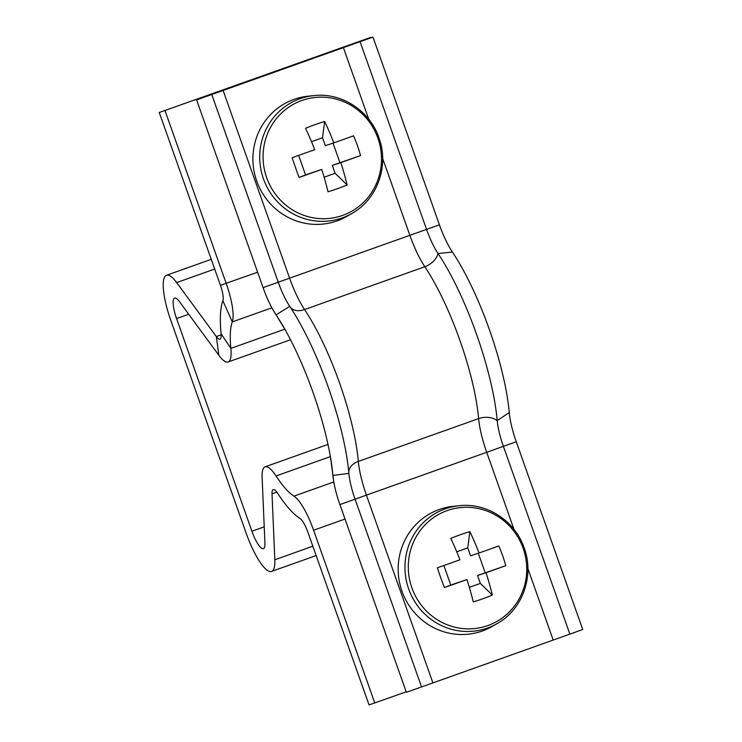 <?xml version="1.0" encoding="UTF-8"?>
<svg xmlns="http://www.w3.org/2000/svg" width="742" height="742" viewBox="0 0 742 742"><rect width="100%" height="100%" fill="white"/><g stroke="black" fill="none" stroke-linecap="round" stroke-linejoin="round"><path stroke-width="1.11" d="M159.252 112.496L370.768 37.36L159.252 112.496L220.448 285.299A16.111 4.035 70.4 0 1 222.878 300.695A120.863 30.264 -109.6 0 0 221.107 333.761A16.111 4.035 70.4 0 1 220.003 339.196A16.111 4.035 70.4 0 1 216.312 336.543L176.67 282.591A44.316 11.093 -109.6 0 0 166.523 275.282A44.316 11.093 -109.6 0 0 170.827 320.461L246.14 533.118A44.316 11.093 -109.6 0 0 271.563 571.433A44.316 11.093 -109.6 0 0 274.828 559.765L272.017 493.838A16.111 4.035 70.4 0 1 273.204 489.599A16.111 4.035 70.4 0 1 273.223 489.59A16.111 4.035 70.4 0 1 277.582 493.254A120.863 30.264 -109.6 0 0 299.991 518.463A16.111 4.035 70.4 0 1 307.847 532.097L369.034 704.9L406.217 691.841M165.012 110.623L226.199 283.425A40.291 10.091 70.4 0 1 232.283 321.917A96.683 24.208 -109.6 0 0 230.864 348.378A40.291 10.091 70.4 0 1 228.109 361.975A40.291 10.091 70.4 0 1 218.881 355.325L179.239 301.373A20.145 5.046 -109.6 0 0 174.63 298.052A20.145 5.046 -109.6 0 0 176.587 318.587L251.9 531.244A20.145 5.046 -109.6 0 0 263.447 548.663A20.145 5.046 -109.6 0 0 264.931 543.357L262.121 477.431A40.291 10.091 70.4 0 1 265.089 466.829A40.291 10.091 70.4 0 1 265.163 466.801A40.291 10.091 70.4 0 1 276.043 475.965A96.683 24.208 -109.6 0 0 293.971 496.138A40.291 10.091 70.4 0 1 313.597 530.233L374.793 703.026M348.786 472.302A16.111 11.213 174.9 0 1 358.34 461.431L478.627 418.599A16.111 11.213 174.9 0 1 497.214 420.584A37.063 9.284 -109.6 0 0 503.401 446.396L569.875 634.122L582.748 629.504L516.274 441.778A41.895 10.49 -109.6 0 1 509.272 412.598A119.249 29.856 -109.6 0 0 452.425 252.057A41.895 10.49 70.4 0 1 439.44 224.826L372.966 37.1L196.602 99.901L372.966 37.1M332.768 474.259L330.487 457.276A119.249 29.856 -109.6 0 1 332.908 475.409A41.895 10.49 -109.6 0 0 333.761 481.771L332.768 474.259A32.231 22.436 -5.1 0 0 332.908 475.409L348.888 473.405A37.063 9.284 -109.6 0 0 349.64 479.035A37.063 9.284 -109.6 0 0 355.075 499.218L421.549 686.944L569.875 634.122M333.761 481.771A41.895 10.49 -109.6 0 0 339.901 504.579L406.384 692.305L421.549 686.944M509.272 412.598L497.214 420.584A124.081 31.071 -109.6 0 0 438.058 253.532A37.063 9.284 70.4 0 1 426.576 229.445L360.093 41.719M348.888 473.405A124.081 31.071 -109.6 0 0 346.375 454.54A124.081 31.071 -109.6 0 0 299.007 321.518A124.081 31.071 -109.6 0 0 289.732 306.353A37.063 9.284 70.4 0 1 286.959 301.818A37.063 9.284 70.4 0 1 278.25 282.257L211.767 94.531M330.487 457.276A119.249 29.856 -109.6 0 0 284.965 329.439A119.249 29.856 -109.6 0 0 276.061 314.858A41.895 10.49 70.4 0 1 272.926 309.739A41.895 10.49 70.4 0 1 263.076 287.627L196.602 99.901M487.865 625.543A60.974 59.026 72 0 0 523.129 548.264A60.974 59.026 72 0 0 447.166 510.589A60.974 59.026 72 0 0 411.903 587.868A60.974 59.026 72 0 0 487.865 625.543M459.01 505.729L453.269 506.332A64.461 62.402 72 0 0 401.969 591.198A64.461 62.402 72 0 0 492.28 626.387L497.279 623.493C522.637 609.479 534.602 575.699 524.158 547.874C515.096 520.828 486.613 502.362 459.01 505.729A63.228 61.215 72 0 0 408.684 588.981A63.228 61.215 72 0 0 497.279 623.493M443.874 565.515L450.793 585.048L466.95 579.558A88.01 0.594 -19.5 0 1 444.365 587.562A88.419 18.374 -109.4 0 1 437.372 567.806A88.01 0.594 160.5 0 0 459.957 559.811A88.01 22.037 70.4 0 0 450.774 538.423A88.419 37.657 -26.6 0 1 460.365 534.722A88.419 37.657 -26.6 0 1 469.881 531.624L467.748 547.874L470.549 555.777L479.063 553.003A88.01 22.037 -109.6 0 0 469.881 531.624M466.95 579.558A88.01 22.037 70.4 0 1 473.248 601.883A88.419 38.723 167.6 0 0 483.023 598.701A88.419 38.723 167.6 0 0 492.354 595.075A88.01 22.037 -109.6 0 0 486.056 572.75A88.01 0.594 -19.5 0 0 505.756 565.692A88.419 57.997 70.2 0 0 498.763 545.945A88.01 0.594 160.5 0 1 479.063 553.003M486.056 572.75L477.542 575.523L480.334 583.425L492.354 595.075M469.343 587.339L480.334 583.425M467.748 547.874L456.729 551.798M505.756 565.692L477.542 575.523M485.185 572.805L478.265 553.272M444.365 587.562L450.793 585.048M301.929 100.467A60.974 59.026 72 0 0 266.675 177.746A60.974 59.026 72 0 0 342.637 215.412A60.974 59.026 72 0 0 377.891 138.142A60.974 59.026 72 0 0 301.929 100.467M313.773 95.607L308.032 96.2A64.461 62.402 72 0 0 256.732 181.076A64.461 62.402 72 0 0 347.052 216.265L352.051 213.371C377.4 199.348 389.374 165.568 378.921 137.743C369.859 110.706 341.376 92.231 313.773 95.607A63.228 61.215 72 0 0 263.456 178.85A63.228 61.215 72 0 0 352.051 213.371M333.835 142.881A88.01 0.594 160.5 0 0 353.535 135.823A88.419 57.997 70.2 0 1 360.529 155.57A88.01 0.594 -19.5 0 1 340.828 162.628A88.01 22.037 -109.6 0 1 347.117 184.953A88.419 38.723 167.6 0 1 337.796 188.57A88.419 38.723 167.6 0 1 328.01 191.761A88.01 22.037 70.4 0 0 321.722 169.436A88.01 0.594 -19.5 0 1 299.128 177.431A88.419 18.374 -109.4 0 1 292.135 157.684A88.01 0.594 160.5 0 0 314.729 149.689A88.01 22.037 70.4 0 0 305.546 128.301A88.419 37.657 -26.6 0 1 315.137 124.591A88.419 37.657 -26.6 0 1 324.653 121.493L322.52 137.752L325.311 145.655L333.835 142.881A88.01 22.037 -109.6 0 0 324.653 121.493M298.636 155.384L305.556 174.927L321.722 169.436M340.828 162.628L332.305 165.401L335.106 173.294L347.117 184.953M322.52 137.752L311.501 141.676M324.115 177.208L335.106 173.294M360.529 155.57L332.305 165.401M339.947 162.674L333.028 143.141M299.128 177.431L305.556 174.927M176.587 318.587L188.718 314.265M251.9 531.244L264.226 526.848M176.67 282.591L214.688 269.049M220.448 285.299L257.622 272.231M222.878 300.695L232.283 321.917L271.869 307.819M221.107 333.761L230.864 348.378L284.817 329.16M218.881 355.325L216.312 336.543L221.181 334.809M274.828 559.765L312.846 546.223M272.017 493.838L276.803 492.132M276.043 475.965L330.375 456.627M293.971 496.138L333.789 481.957M313.597 530.233L345.021 519.038M339.901 504.579L516.274 441.778M432.883 682.816L366.409 495.099A48.341 12.104 -109.6 0 1 358.34 461.431A112.803 28.242 -109.6 0 0 304.563 309.562L424.841 266.73A112.803 28.242 -109.6 0 1 478.627 418.599A48.341 12.104 -109.6 0 0 486.696 452.268L514.03 529.454M527.877 568.567L553.17 639.984M263.076 287.627L409.862 235.307A48.341 12.104 70.4 0 0 424.841 266.73A16.111 11.065 146.3 0 0 438.058 253.532L452.425 252.057M290.28 307.179A16.111 11.065 146.3 0 0 304.563 309.562A48.341 12.104 70.4 0 1 289.584 278.139L223.101 90.413M284.965 329.439L276.608 315.74A32.231 22.13 -33.7 0 1 276.061 314.858L289.732 306.353M439.44 224.826L409.862 235.307L382.649 158.445M368.793 119.332L343.388 47.581M265.089 466.829L327.983 444.43M211.257 259.348L166.523 275.282M290.521 339.753L228.109 361.975M271.563 571.433L316.148 555.554M276.608 315.74L272.926 309.739"/></g></svg>

